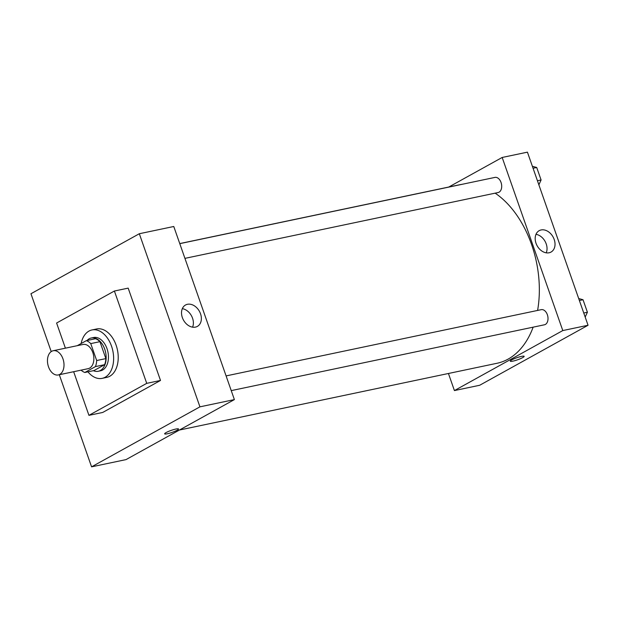 <?xml version="1.0" encoding="UTF-8"?>
<svg xmlns="http://www.w3.org/2000/svg" width="619" height="619" viewBox="0 0 619 619"><rect width="100%" height="100%" fill="white"/><g stroke="black" fill="none" stroke-linecap="round" stroke-linejoin="round"><path stroke-width="0.93" d="M59.78 374.379A12.365 8.047 78.1 0 1 58.279 374.944A12.365 8.047 78.1 0 1 47.856 364.498A12.365 8.047 78.1 0 1 53.195 350.741A12.365 8.047 78.1 0 1 63.324 360.003A12.365 8.047 78.1 0 1 59.78 374.379M53.195 350.741L83.047 344.466A12.365 8.047 78.1 0 1 93.175 353.72A12.365 8.047 78.1 0 1 89.631 368.104A12.365 8.047 78.1 0 1 88.13 368.669L58.279 374.944M86.343 340.651L95.527 338.717A16.605 10.809 78.1 0 1 99.938 341.673L105.864 358.602L96.68 360.529L90.753 343.599A16.605 10.809 78.1 0 0 86.343 340.651L77.251 345.681M105.864 358.602A16.605 10.809 78.1 0 1 104.619 364.684L94.026 370.549L84.834 372.483A16.605 10.809 78.1 0 1 81.074 370.154M84.834 372.483L95.434 366.61A16.605 10.809 78.1 0 0 96.68 360.529M104.619 364.684L95.434 366.61M93.384 370.688A16.999 11.065 -101.9 0 0 98.274 371.276A16.999 11.065 -101.9 0 0 105.609 352.358A16.999 11.065 -101.9 0 0 91.279 337.997A16.999 11.065 -101.9 0 0 87.039 340.504M91.279 337.997L93.577 337.51A16.999 11.065 78.1 0 1 107.505 350.246A16.999 11.065 78.1 0 1 102.63 370.023A16.999 11.065 78.1 0 1 100.572 370.789L98.274 371.276M99.938 341.673L90.753 343.599M81.128 343.537A24.729 16.102 78.1 0 1 91.983 329.95A24.729 16.102 78.1 0 1 112.248 348.466A24.729 16.102 78.1 0 1 105.153 377.234A24.729 16.102 78.1 0 1 102.158 378.356A24.729 16.102 78.1 0 1 87.929 371.833M91.983 329.95L96.579 328.983A24.729 16.102 78.1 0 1 116.844 347.499A24.729 16.102 78.1 0 1 109.749 376.267A24.729 16.102 78.1 0 1 106.754 377.389L102.158 378.356M65.405 348.172L56.6 323.025L114.399 291.023L146.726 383.347L88.935 415.349L73.653 371.709M114.399 291.023L128.179 288.129L160.507 380.453L146.726 383.347M160.507 380.453L102.715 412.455L88.935 415.349M59.308 374.727L91.573 466.842L199.937 406.838L139.321 233.734L30.95 293.739L51.215 351.6M139.321 233.734L173.769 226.492L234.384 399.595L126.021 459.608L91.573 466.842M164.662 433.834A7.343 1.091 160.7 0 0 167.3 433.787A7.343 1.091 -19.3 0 1 164.662 433.842A7.343 1.091 -19.3 0 1 171.231 430.375A7.343 1.091 -19.3 0 1 178.52 428.982A7.343 1.091 -19.3 0 1 174.782 431.35A7.343 1.091 -19.3 0 1 167.3 433.787A7.343 1.091 160.7 0 0 174.782 431.35A7.343 1.091 160.7 0 0 178.52 428.982M234.384 399.595L199.937 406.838M187.449 304.293A12.225 9.099 -119 0 1 200.022 312.525A12.225 9.099 -119 0 1 197.368 326.399A12.225 9.099 -119 0 1 183.487 320.108A12.225 9.099 -119 0 1 185.522 305.005A12.225 9.099 -119 0 1 187.449 304.293M192.579 327.165A12.225 9.099 61 0 0 182.326 308.657M179.75 243.584L459.53 184.772A91.194 59.37 78.1 0 1 461.929 184.346M495.161 193.159A91.194 59.37 78.1 0 1 537.601 310.428M533.145 327.165A91.194 59.37 78.1 0 1 508.098 359.128A91.194 59.37 78.1 0 1 497.049 363.268L179.425 430.035M231.243 390.62L544.434 324.789A7.73 5.029 -101.9 0 0 547.769 316.185A7.73 5.029 -101.9 0 0 541.261 309.662L226.09 375.911M179.773 243.654L494.945 177.405A7.73 5.029 78.1 0 1 501.274 183.193A7.73 5.029 78.1 0 1 499.061 192.184A7.73 5.029 78.1 0 1 498.125 192.532L184.926 258.371M588.05 325.261L479.679 385.266L454.416 390.574L448.435 373.489L454.416 390.574L562.787 330.569L502.171 157.466L448.76 187.039L502.171 157.466L527.427 152.158L588.05 325.261L562.787 330.569L502.171 157.466M585.187 317.075L587.408 312.239L583.028 299.743L578.695 298.536M587.408 312.239L583.756 313.005M583.028 299.743L579.384 300.509M538.87 184.826L541.091 179.982L536.712 167.494L532.379 166.287M541.091 179.982L537.447 180.748M536.712 167.494L533.067 168.26M512.927 361.132A7.343 1.091 160.7 0 0 520.401 358.703A7.343 1.091 160.7 0 0 524.146 356.335A7.343 1.091 -19.3 0 1 520.409 358.703A7.343 1.091 -19.3 0 1 512.927 361.14A7.343 1.091 -19.3 0 1 510.288 361.187A7.343 1.091 160.7 0 0 512.927 361.132M510.288 361.187A7.343 1.091 -19.3 0 1 516.85 357.728A7.343 1.091 -19.3 0 1 524.146 356.335M454.416 390.574L562.787 330.569M541.114 229.951A12.225 9.099 -119 0 1 553.688 238.183A12.225 9.099 -119 0 1 551.034 252.057A12.225 9.099 -119 0 1 537.145 245.774A12.225 9.099 -119 0 1 539.188 230.663A12.225 9.099 -119 0 1 541.114 229.951M546.237 252.831A12.225 9.099 61 0 0 535.992 234.322"/></g></svg>
